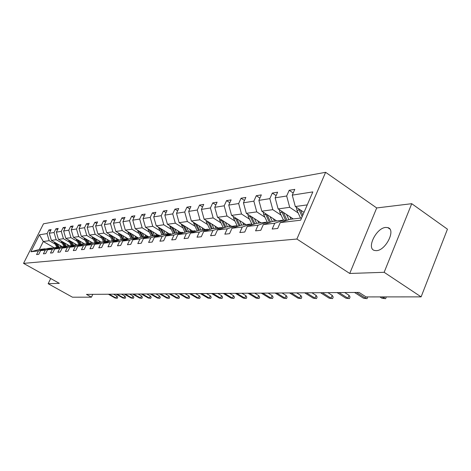 <?xml version="1.0" encoding="UTF-8"?>
<svg xmlns="http://www.w3.org/2000/svg" width="471" height="471" viewBox="0 0 471 471"><rect width="100%" height="100%" fill="white"/><g stroke="black" fill="none" stroke-linecap="round" stroke-linejoin="round"><path stroke-width="0.71" d="M376.329 250.654C385.755 250.678 396.294 229.359 387.768 227.611L385.773 227.44C376.329 227.776 366.126 248.541 374.504 250.46L376.329 250.654M325.614 172.309L43.479 223.807L23.55 263.377L296.895 239.038L325.614 172.309L376.7 207.952L349.735 273.468L384.148 272.303L411.736 203.69L376.7 207.952M411.736 203.69L447.45 229.189L421.109 296.871L384.148 272.303M50.715 278.526L48.154 283.707L72.469 297.195L91.445 297.177L92.805 294.34M55.184 244.155L49.167 240.699L43.291 241.517L39.44 234.799L47.076 233.598L48.907 229.954L50.485 230.872M54.153 247.74L43.291 241.517L39.293 249.483L45.128 248.782L45.61 249.059M49.167 240.699L47.076 233.598M62.272 243.248L56.179 239.727L51.392 240.393L49.29 233.251L51.127 229.589L48.907 229.954M49.29 233.251L54.059 232.503L55.908 228.8L57.539 229.748M69.608 242.306L63.432 238.72L58.475 239.409L56.343 232.144L58.204 228.423L55.908 228.8M56.343 232.144L61.277 231.373L63.155 227.605L64.845 228.594M77.203 241.329L70.938 237.678L65.805 238.391L63.644 231.002L65.528 227.21L63.155 227.605M63.644 231.002L68.754 230.195L70.656 226.363L72.404 227.393M85.074 240.316L78.716 236.595L73.399 237.337L71.209 229.813L73.117 225.956L70.656 226.363M71.209 229.813L76.502 228.983L78.427 225.079L80.241 226.151M93.229 239.268L86.782 235.476L81.271 236.242L79.046 228.582L80.977 224.661L78.427 225.079M79.046 228.582L84.533 227.723L86.487 223.754L88.365 224.867M101.689 238.185L95.148 234.317L89.431 235.111L87.17 227.31L89.131 223.313L86.487 223.754M87.17 227.31L92.864 226.416L94.842 222.371L96.796 223.537M110.473 237.054L103.832 233.11L97.897 233.934L95.601 225.986L97.591 221.918L94.842 222.371M95.601 225.986L101.512 225.056L103.52 220.94L105.551 222.159M119.593 235.883L112.857 231.862L106.687 232.715L104.356 224.614L106.369 220.469L103.52 220.94M104.356 224.614L110.497 223.648L112.534 219.451L114.647 220.722M129.078 234.664L122.236 230.56L115.825 231.449L113.452 223.183L115.495 218.962L112.534 219.451M113.452 223.183L119.84 222.182L121.907 217.902L124.103 219.239M138.939 233.398L131.998 229.206L125.321 230.131L122.913 221.7L124.986 217.396L121.907 217.902M122.913 221.7L129.56 220.658L131.656 216.295L133.941 217.69M149.207 232.079L142.16 227.793L135.206 228.759L132.757 220.157L134.865 215.765L131.656 216.295M132.757 220.157L139.681 219.068L141.806 214.617L144.191 216.083M159.905 230.702L152.745 226.327L145.504 227.328L143.013 218.55L145.15 214.07L141.806 214.617M143.013 218.55L150.225 217.414L152.386 212.874L154.871 214.411M171.067 229.271L163.79 224.791L156.237 225.839L153.705 216.872L155.872 212.297L152.386 212.874M153.705 216.872L161.229 215.689L163.419 211.049L166.01 212.668M182.713 227.776L175.318 223.189L167.435 224.284L164.856 215.117L167.052 210.449L163.419 211.049M164.856 215.117L172.716 213.887L174.935 209.148L177.644 210.849M194.882 226.21L187.37 221.517L179.127 222.665L176.501 213.292L178.733 208.523L174.935 209.148M176.501 213.292L184.714 212.003L186.969 207.163L189.807 208.953M207.605 224.579L199.969 219.769L191.344 220.97L188.677 211.385L190.943 206.51L186.969 207.163M188.677 211.385L197.272 210.037L199.557 205.085L202.53 206.975M220.928 222.865L213.169 217.938L204.131 219.192L201.417 209.383L203.719 204.396L199.557 205.085M201.417 209.383L210.419 207.97L212.739 202.907L215.853 204.909M234.888 221.07L226.998 216.018L217.525 217.337L214.764 207.293L217.096 202.189L212.739 202.907M214.764 207.293L224.196 205.809L226.557 200.628L229.824 202.742M249.536 219.192L241.511 214.005L231.573 215.382L228.753 205.097L231.126 199.875L226.557 200.628M228.753 205.097L238.656 203.543L241.052 198.232L244.484 200.481M264.926 217.213L256.76 211.891L246.315 213.339L243.448 202.789L245.85 197.443L241.052 198.232M243.448 202.789L253.851 201.158L256.283 195.718L259.898 198.103M281.11 215.135L272.803 209.666L261.811 211.191L258.885 200.369L261.328 194.888L256.283 195.718M258.885 200.369L269.836 198.65L272.309 193.075L276.112 195.612M298.149 212.945L289.7 207.317L278.12 208.924L275.141 197.82L277.619 192.197L272.309 193.075M275.141 197.82L286.674 196.007L289.182 190.29L293.197 192.998M307.245 204.885L295.305 206.539L292.267 195.129L294.787 189.366L289.182 190.29M292.267 195.129L312.85 191.903L300.633 220.204L280.263 222.589L277.696 228.464L272.179 229.059L274.734 223.23L263.324 224.567L260.799 230.29L255.57 230.861L258.084 225.179L247.257 226.445L244.767 232.026L239.804 232.562L242.282 227.028L231.997 228.235L229.548 233.675L224.832 234.187L227.263 228.788L217.484 229.93L215.07 235.241L210.584 235.73L212.98 230.46L203.66 231.549L201.288 236.736L197.013 237.196L199.374 232.05L190.49 233.092L188.153 238.155L184.073 238.597L186.392 233.569L177.914 234.564L175.612 239.515L171.715 239.939L174.005 235.017L165.904 235.965L163.637 240.811L159.91 241.217L162.165 236.407L154.411 237.313L152.18 242.053L148.612 242.435L150.838 237.731L143.414 238.597L141.218 243.242L137.803 243.607L139.987 238.997L132.875 239.833L130.708 244.378L127.435 244.732L129.59 240.216L122.766 241.017L120.635 245.468L117.491 245.809L119.616 241.382L113.064 242.147L110.962 246.516L107.947 246.839L110.037 242.5L103.744 243.242L101.671 247.522L98.775 247.834L100.835 243.578L94.783 244.29L92.74 248.488L89.955 248.788L91.986 244.614L86.164 245.297L84.15 249.418L81.465 249.707L83.467 245.615L77.862 246.268L75.878 250.313L73.288 250.596L75.266 246.574L69.867 247.204L67.906 251.178L65.41 251.449L67.365 247.499L62.154 248.105L60.217 252.009L57.815 252.268L59.74 248.388L54.713 248.976L52.805 252.809L50.485 253.062L52.381 249.247L47.53 249.818L45.646 253.586L43.403 253.828L45.281 250.083L40.588 250.631L38.734 254.334L36.567 254.57L38.416 250.884L30.903 251.761L39.44 234.799M421.109 296.871L366.061 296.918L359.096 292.432L86.464 294.387L91.445 297.177M40.588 250.631L47.33 248.517L52.087 247.946L52.581 248.235M52.087 247.946L45.281 250.083M62.366 246.71L51.392 240.393M56.179 239.727L54.059 232.503M47.53 249.818L54.365 247.675L59.281 247.081L59.799 247.375M59.281 247.081L52.381 249.247M69.602 245.838L58.475 239.409M63.432 238.72L61.277 231.373M54.713 248.976L61.642 246.798L66.735 246.186L67.271 246.492M66.735 246.186L59.74 248.388M77.085 244.938L65.805 238.391M70.938 237.678L68.754 230.195M62.154 248.105L69.178 245.891L74.459 245.256L75.013 245.579M74.459 245.256L67.365 247.499M84.898 244.043L73.399 237.337M78.716 236.595L76.502 228.983M69.867 247.204L76.991 244.949L82.466 244.296L83.037 244.626M82.466 244.296L75.266 246.574M93.011 243.124L81.271 236.242M86.782 235.476L84.533 227.723M77.862 246.268L85.092 243.978L90.773 243.295L91.368 243.642L90.261 241.511M90.773 243.295L83.467 245.615M101.424 242.176L89.431 235.111M95.148 234.317L92.864 226.416M86.164 245.297L93.499 242.965L99.393 242.259L100.017 242.624M99.393 242.259L91.986 244.614M110.155 241.193L97.897 233.934M103.832 233.11L101.512 225.056M94.783 244.29L102.231 241.917L108.354 241.181L109.001 241.564M108.354 241.181L100.835 243.578M119.228 240.175L106.687 232.715M112.857 231.862L110.497 223.648M103.744 243.242L111.303 240.828L117.668 240.063L118.339 240.457M117.668 240.063L110.037 242.5M128.654 239.121L115.825 231.449M122.236 230.56L119.84 222.182M113.064 242.147L120.735 239.692L127.364 238.897L128.059 239.315M127.364 238.897L119.616 241.382M138.456 238.032L125.321 230.131M131.998 229.206L129.56 220.658M122.766 241.017L130.555 238.509L137.455 237.678L138.186 238.12M137.455 237.678L129.59 240.216M147.882 236.43L135.206 228.759M142.16 227.793L139.681 219.068M132.875 239.833L140.782 237.284L147.976 236.418L148.736 236.878M147.976 236.418L139.987 238.997M158.374 235.164L145.504 227.328M152.745 226.327L150.225 217.414M143.414 238.597L151.444 236L158.951 235.1L159.746 235.582M158.951 235.1L150.838 237.731M169.307 233.851L156.237 225.839M163.79 224.791L161.229 215.689M154.411 237.313L162.572 234.664L170.408 233.722L171.238 234.228M170.408 233.722L162.165 236.407M180.711 232.48L167.435 224.284M175.318 223.189L172.716 213.887M165.904 235.965L174.188 233.263L182.383 232.28L183.248 232.815M182.383 232.28L174.005 235.017M192.615 231.049L179.127 222.665M187.37 221.517L184.714 212.003M177.914 234.564L186.333 231.803L194.912 230.772L195.818 231.338M194.912 230.772L186.392 233.569M205.056 229.554L191.344 220.97M199.969 219.769L197.272 210.037M190.49 233.092L199.045 230.278L208.029 229.194L208.977 229.795M208.029 229.194L199.374 232.05M218.073 227.988L204.131 219.192M213.169 217.938L210.419 207.97M203.66 231.549L212.362 228.676L221.776 227.54L222.777 228.176M221.776 227.54L212.98 230.46M231.697 226.351L217.525 217.337M226.998 216.018L224.196 205.809M217.484 229.93L226.327 226.993L236.212 225.809L237.26 226.474M236.212 225.809L227.263 228.788M245.98 224.632L231.573 215.382M241.511 214.005L238.656 203.543M231.997 228.235L240.993 225.232L251.379 223.984L252.485 224.696M251.379 223.984L242.282 227.028M260.969 222.83L246.315 213.339M256.76 211.891L253.851 201.158M247.257 226.445L256.407 223.378L267.334 222.065L268.499 222.818M267.334 222.065L258.084 225.179M276.712 220.934L261.811 211.191M272.803 209.666L269.836 198.65M263.324 224.567L272.627 221.429L284.148 220.045L285.379 220.852M284.148 220.045L274.734 223.23M293.28 218.944L278.12 208.924M289.7 207.317L286.674 196.007M280.263 222.589L289.73 219.374L301.611 217.943M48.154 283.707L59.328 283.33L23.55 263.377M349.735 273.468L296.895 239.038M304.019 212.362L295.305 206.539M45.128 248.782L38.416 250.884M30.903 251.761L39.293 249.483M386.261 296.901L385.643 298.691L381.94 298.231L379.903 296.907M384.66 296.901L384.13 298.231L382.087 296.907M385.643 298.691L381.94 298.231M296.365 207.246L296.918 210.29L300.527 218.073M303.807 212.221L303.948 212.527M298.632 208.765L302.147 216.689M302.841 215.082L300.492 210.007M367.674 296.918L367.068 298.661L363.477 298.214L354.522 292.462M366.085 296.918L365.555 298.22L356.594 292.45M367.068 298.661L363.477 298.214M339.055 292.573L347.886 298.202L349.07 295.317L350.047 297.036L349.394 298.638L345.902 298.202L337.089 292.585M349.07 295.317L344.713 292.532M349.394 298.638L345.902 298.202M279.344 209.736L279.898 212.545L283.442 220.128M286.474 214.446L288.9 219.651M289.871 216.689L291.049 219.215M281.54 211.185L285.85 220.687M287.027 220.287L283.33 212.368M263.189 212.091L263.736 214.694L267.216 222.076M270.024 216.56L272.356 221.523M273.363 218.744L274.516 221.199M265.314 213.475L269.459 222.5M270.572 222.124L267.039 214.605M322.358 292.691L331.06 298.19L332.226 295.376L333.197 297.048L332.555 298.608L329.17 298.184L320.486 292.709M332.226 295.376L327.928 292.656M332.555 298.608L329.17 298.184M247.834 214.323L248.37 216.731L252.003 224.384M254.387 218.568L256.654 223.348M257.672 220.693L258.809 223.089M249.889 215.653L253.875 224.225M254.935 223.872L251.555 216.731M306.438 292.809L315.011 298.172L316.159 295.423L317.136 297.06L316.494 298.585L313.203 298.172L304.649 292.821M316.159 295.423L311.932 292.768M316.494 298.585L313.203 298.172M233.216 216.442L233.746 218.674L237.443 226.416M239.509 220.481L241.735 225.144M242.736 222.553L243.854 224.891M235.206 217.714L239.044 225.88M240.057 225.544L236.807 218.744M291.243 292.915L299.686 298.161L300.822 295.476L301.793 297.071L301.163 298.567L297.966 298.161L289.535 292.927M300.822 295.476L296.653 292.88M301.163 298.567L297.966 298.161M219.286 218.456L219.804 220.522L223.384 227.97M225.332 222.3L227.517 226.851M228.512 224.32L229.607 226.604M221.211 219.68L224.908 227.464M225.874 227.146L222.759 220.663M276.724 293.021L285.043 298.149L286.168 295.523L287.133 297.083L286.515 298.543L283.395 298.149L275.093 293.033M286.168 295.523L282.058 292.986M286.515 298.543L283.395 298.149M205.998 220.369L206.498 222.288L209.972 229.465M211.809 224.037L213.958 228.482M214.935 226.009L216.012 228.235M207.864 221.547L211.426 228.983M212.35 228.676L209.354 222.489M262.842 293.121L271.037 298.137L272.144 295.564L273.109 297.095L272.497 298.52L269.459 298.137L261.275 293.133M272.144 295.564L268.099 293.086M272.497 298.52L269.459 298.137M193.31 222.194L197.161 230.896M198.897 225.697L201.011 230.042M201.971 227.623L203.03 229.795M195.118 223.331L198.556 230.437M199.474 230.225L196.554 224.231M249.548 293.215L257.625 298.125L258.72 295.611L259.68 297.107L259.074 298.502L256.112 298.125L248.046 293.227M258.72 295.611L254.729 293.18M259.074 298.502L256.112 298.125M181.176 223.937L184.915 232.268M186.551 227.281L188.63 231.526M189.577 229.159L190.62 231.29M182.931 225.032L186.245 231.832M187.164 231.703L184.314 225.892M236.807 293.309L244.773 298.114L245.85 295.653L246.804 297.119L246.209 298.484L243.324 298.114L235.37 293.315M245.85 295.653L241.917 293.268M246.209 298.484L243.324 298.114M224.59 293.398L232.439 298.102L233.504 295.688L234.452 297.124L233.863 298.467L231.049 298.102L223.213 293.404M233.504 295.688L229.63 293.356M233.863 298.467L231.049 298.102M212.857 293.48L220.599 298.096L221.653 295.729L222.595 297.136L222.012 298.449L219.262 298.09L211.538 293.486M221.653 295.729L217.832 293.445M222.012 298.449L219.262 298.09M201.594 293.563L209.224 298.084L210.26 295.764L211.202 297.142L210.625 298.431L207.941 298.084L200.322 293.568M210.26 295.764L206.492 293.527M210.625 298.431L207.941 298.084M190.755 293.639L198.285 298.072L199.31 295.8L200.246 297.154L199.675 298.414L197.049 298.072L189.536 293.645M199.31 295.8L195.595 293.604M199.675 298.414L197.049 298.072M180.334 293.716L187.758 298.066L188.771 295.835L189.695 297.16L189.136 298.402L186.569 298.066L179.157 293.721M188.771 295.835L185.103 293.68M189.136 298.402L186.569 298.066M170.296 293.786L177.62 298.055L178.621 295.865L179.539 297.172L178.986 298.384L176.472 298.055L169.16 293.792M178.621 295.865L175 293.751M178.986 298.384L176.472 298.055M160.623 293.857L167.847 298.049L168.836 295.9L169.748 297.177L169.201 298.373L166.746 298.049L159.528 293.863M168.836 295.9L165.268 293.822M169.201 298.373L166.746 298.049M151.297 293.922L158.427 298.043L159.404 295.929L160.311 297.183L159.769 298.355L157.361 298.037L150.243 293.928M159.404 295.929L155.883 293.886M159.769 298.355L157.361 298.037M142.301 293.986L149.336 298.031L150.296 295.959L151.197 297.189L150.661 298.343L148.306 298.031L141.282 293.992M150.296 295.959L146.822 293.951M150.661 298.343L148.306 298.031M169.56 225.603L173.193 233.587M174.741 228.8L176.79 232.951M177.72 230.637L178.745 232.715M171.267 226.657L174.494 233.227M175.377 233.121L172.598 227.475M158.439 227.193L161.965 234.858M163.431 230.248L165.445 234.317M166.363 232.05L167.37 234.087M160.099 228.205L163.243 234.582M164.096 234.476L161.376 228.994M147.77 228.712L151.197 236.077M152.586 231.644L154.565 235.624M155.477 233.404L156.466 235.394M149.389 229.695L152.457 235.877M153.275 235.777L150.62 230.443M137.538 230.166L140.876 237.272M142.183 232.98L144.132 236.878M145.027 234.699L146.004 236.654M139.11 231.12L142.107 237.119M142.89 237.031L140.293 231.838M127.706 231.567L130.985 238.461M132.192 234.264L134.111 238.085M134.994 235.947L135.954 237.861M129.237 232.486L132.168 238.32M132.916 238.226L130.379 233.174M118.256 232.904L121.471 239.604M122.595 235.5L124.479 239.244M125.351 237.149L126.299 239.021M118.621 233.957L119.752 233.804L122.613 239.468M123.331 239.38L120.847 234.452M109.172 234.193L112.322 240.705M113.358 236.683L115.218 240.357M116.078 238.302L117.008 240.139M110.626 235.058L113.417 240.569M114.112 240.487L111.68 235.688M100.417 235.429L103.514 241.764M104.468 237.826L106.299 241.429M107.147 239.409L108.065 241.217M101.836 236.265L104.568 241.635M105.239 241.558L102.855 236.872M91.992 236.619L95.024 242.783M95.907 238.927L97.715 242.459M98.551 240.481L99.481 242.312M93.37 237.431L96.043 242.659M96.69 242.583L94.353 238.008M83.867 237.761L86.841 243.766M87.653 239.986L89.431 243.454M85.21 238.556L87.824 243.648M88.448 243.572L86.158 239.109M133.611 294.045L140.558 298.025L141.506 295.988L142.401 297.201L141.871 298.331L139.563 298.025L132.628 294.057M141.506 295.988L138.08 294.016M141.871 298.331L139.563 298.025M76.025 238.868L78.951 244.714M79.699 241.005L81.448 244.414M82.266 242.506L83.326 244.537M77.338 239.633L79.893 244.602M80.494 244.531L78.251 240.163M125.221 294.11L132.074 298.019L133.016 296.012L133.899 297.207L133.375 298.32L131.115 298.019L124.267 294.116M133.016 296.012L129.625 294.075M133.375 298.32L131.115 298.019M68.46 239.927L71.327 245.632M72.016 241.994L73.741 245.344M74.548 243.466L75.56 245.403M69.737 240.675L72.246 245.521M72.822 245.456L70.621 241.181M117.108 294.169L123.873 298.013L124.803 296.041L125.68 297.213L125.168 298.308L122.943 298.008L116.19 294.175M124.803 296.041L121.459 294.134M125.168 298.308L122.943 298.008M61.153 240.958L63.968 246.516M64.598 242.948L66.299 246.239M67.094 244.39L68.059 246.245M62.396 241.676L64.851 246.41M65.41 246.345L63.249 242.165M109.26 294.222L115.943 298.002L116.861 296.065L117.732 297.219L117.22 298.296L115.042 298.002L108.371 294.228M116.861 296.065L113.558 294.192M117.22 298.296L115.042 298.002M54.088 241.947L56.856 247.375M57.427 243.866L59.111 247.104M59.894 245.285L60.818 247.057M55.301 242.647L57.709 247.269M58.251 247.204L56.126 243.118M299.056 210.007L296.918 210.29M285.815 220.611L285.132 220.687M281.923 212.28L279.898 212.545M269.194 222.589L268.305 222.695M265.662 214.435L263.736 214.694M253.027 224.514L252.332 224.596M250.201 216.489L248.37 216.731M235.488 218.444L233.746 218.674M221.464 220.304L219.804 220.522M208.088 222.082L206.498 222.288M195.312 223.778L193.793 223.978M183.095 225.397L181.641 225.591M171.403 226.951L170.013 227.134M160.205 228.435L158.868 228.612M149.466 229.86L148.188 230.031M139.163 231.226L137.932 231.391M129.266 232.544L128.088 232.698M110.567 235.023L109.513 235.164M101.718 236.201L100.747 236.33M93.199 237.331L92.298 237.449M84.986 238.42L84.156 238.532M77.061 239.474L76.302 239.574M69.42 240.487L68.719 240.581M62.037 241.464L61.395 241.552M54.901 242.412L54.318 242.488M389.805 229.018L387.768 227.611"/></g></svg>

